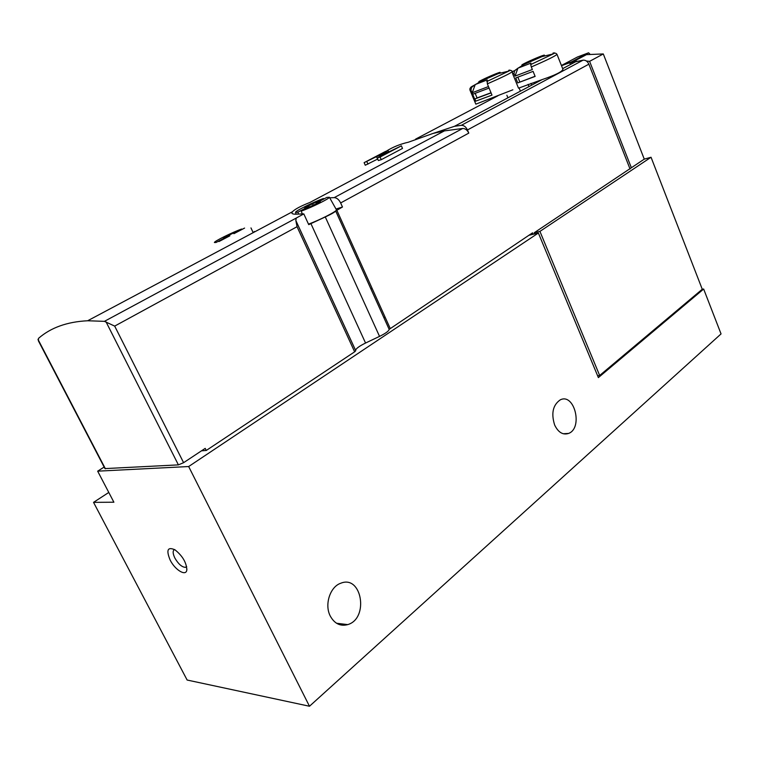 <?xml version="1.0" encoding="UTF-8"?>
<svg xmlns="http://www.w3.org/2000/svg" width="759" height="759" viewBox="0 0 759 759"><rect width="100%" height="100%" fill="white"/><g stroke="black" fill="none" stroke-linecap="round" stroke-linejoin="round"><path stroke-width="1.14" d="M598.377 377.593L703.65 289.027L721.05 333.913L309.482 706.25L188.659 466.538L538.378 233.022L598.377 377.593M597.599 375.705L599.657 375.477L702.265 289.255L703.65 289.027M108.784 492.449L93.537 502.363L187.131 680.036L309.482 706.25M170.139 560.038C166.003 549.952 167.635 546.556 175.035 549.858C182.549 555.92 186.486 562.599 186.828 569.876C186.211 576.755 175.073 570.085 170.139 560.038M93.537 502.363L113.888 502.211L97.664 471.168L188.659 466.538M383.845 317.547L385.174 317.3M370.952 289.018L372.09 288.306M97.664 471.168L104.154 467.07M528.881 235.281L538.378 233.022M554.668 425.068C551.015 413.408 552.884 405.002 560.256 399.86C574.421 392.621 583.225 428.029 568.633 433.417C562.95 435.239 558.292 432.459 554.668 425.068M330.269 616.042C324.264 604.657 330.108 586.707 340.753 583.244C361.815 574.478 369.235 618.443 347.736 624.61C340.345 626.554 334.529 623.699 330.269 616.042M186.648 566.669L185.481 567.352C181.932 567.182 178.403 564.089 174.883 558.083C172.71 553.52 172.597 550.673 174.542 549.554M599.657 375.477L539.924 231.4L534.194 232.766L534.668 233.905M702.265 289.255L651.042 157.255L644.268 159.134L603.301 53.946L586.498 54.629L572.741 61.944L573.178 63.054M539.924 231.4L651.042 157.255M534.194 232.766L644.268 159.134M631.346 167.711L589.601 61.346L586.432 61.033M576.812 61.27L572.741 61.944M530.968 83.357L531.698 85.15M520.418 91.165L519.374 88.604M506.86 95.236L507.923 97.826M589.601 61.346L603.301 53.946M296.503 221.979L355.734 350.715L354.652 351.825L297.044 226.713L295.83 220.433L296.247 218.07L303.799 213.886L297.148 214.133C293.752 214.323 291.987 213.934 291.845 212.956L292.376 211.799C294.976 209.133 300.83 206.021 309.928 202.454L444.376 130.899L462.705 128.461C465.276 128.489 467.307 130.036 468.787 133.11L340.649 202.947L342.48 207.008L336 209.038M329.71 197.824L334.235 197.625C336.806 197.805 338.95 199.579 340.649 202.947M386.303 151.183C392.925 147.028 400.278 144.039 408.361 142.218L432.953 133.461L444.376 130.899M38.557 338.315C50.844 327.613 67.209 321.759 87.655 320.763L104.429 321.342L114.675 326.104L183.602 462.686L178.403 464.878L104.951 468.597L38.301 340.658L38.557 338.315M364.121 162.644L376.511 156.62L386.919 152.948L377.261 158.033L380.079 157.037L401.378 145.842L389.576 151.553L379.158 155.234L388.096 150.548L385.335 151.525L364.121 162.644L365.269 165.244L377.697 159.039M401.378 145.842L402.507 148.441L381.246 159.684L378.352 160.528L377.261 158.033M475.827 104.154L512.856 89.809M512.372 71.488L512.41 71.574C510.38 73.367 502.022 77.465 487.335 83.851L491.993 95.112L475.57 101.213L491.984 95.103M487.335 83.851L487.202 79.913L475.238 84.534L471.586 87.399L470.95 90.131L475.57 101.213M518.52 88.167L542.154 79.581C555.209 75.188 562.134 71.754 562.931 69.287L557.011 54.382C555 56.213 546.433 60.407 531.319 66.963L532.353 69.524L515.01 76.128L517.923 68.177L514.649 70.758L513.976 73.604L515.01 76.128M517.761 82.902L535.133 76.412L533.093 71.374L515.75 77.94L517.761 82.902L535.067 76.261M541.233 56.745L543.387 55.881M552.96 53.121C554.886 52.58 554.99 52.836 553.292 53.889L530.693 64.572L530.93 63.139L517.923 68.177M561.518 65.701L571.764 62.001L569.819 63.035L570.407 64.524M432.953 133.461L454.451 126.317L461.301 125.32C463.891 125.292 465.95 126.838 467.459 129.96L468.787 133.11M630.055 169.02L588.87 64.183C587.561 61.356 585.635 60.018 583.083 60.151L569.819 63.035M303.799 213.886L308.723 224.636L325.288 216.96C331.607 213.991 335.07 211.989 335.668 210.964L342.48 207.008M533.141 234.265L532.543 232.842L389.158 329.359C388.864 331.019 385.657 333.362 379.538 336.389L365.553 343.03C359.263 346.142 355.943 348.59 355.601 350.364L355.62 350.459M354.652 351.825L206.258 450.476L205.205 448.37L183.602 462.686M335.677 210.917L389.139 329.283L335.677 210.917M528.084 84.353L528.995 86.592M206.258 450.476L201.524 450.808M589.838 54.031L588.595 52.798L571.679 61.783L561.48 65.606M588.595 52.798L577.476 56.991L561.432 65.483M530.693 64.572L531.319 66.963M519.811 81.953L517.923 77.295M475.751 101.127L474.849 98.964L477.079 97.939L475.238 93.509M489.081 88.072L472.866 94.211L472.25 92.731L475.238 84.534M474.849 98.964L491.073 92.902M477.079 97.939L491.016 92.75M472.25 92.731L488.454 86.564M366.863 161.676L367.963 164.153M376.511 156.62L377.584 159.077M380.079 157.037L381.246 159.684M388.096 150.548L388.674 151.876M218.943 241.561L229.863 235.821M233.895 233.696L244.588 228.079M216.049 242.482L214.399 242.51C214.152 241.296 232.52 232.226 241.656 229.028L223.421 237.88L226.95 236.751L216.049 242.482M320.336 201.761L316.171 203.118L326.835 197.416L329.387 197.245C329.634 198.545 311.199 207.643 301.247 211.106L320.336 201.761M297.879 212.197L295.545 212.321C295.279 211.011 313.42 202.055 323.438 198.526L304.672 207.7L308.761 206.372L297.879 212.197L298.581 214.057M336.341 209.645L336.484 209.901C336.768 211.363 319.596 220.11 308.496 224.133M301.247 211.106L302.31 213.924M323.438 198.526L323.732 199.076M309.027 206.941L308.761 206.372M316.494 203.82L316.171 203.118M313.116 204.958L312.784 204.228M309.264 206.818L308.685 205.556M462.705 128.461L334.235 197.625M296.247 218.07L104.429 321.342M470.95 90.131L469.982 90.141C469.65 88.49 470.182 87.579 471.557 87.399L471.557 87.399C469.802 87.788 470.817 86.991 474.622 84.999M481.443 80.198L491.747 75.473C500.086 72.001 502.23 71.393 498.179 73.651L480.722 81.298C477.914 82.257 478.161 81.896 481.443 80.198M508.701 70.321C510.352 69.875 510.418 70.113 508.9 71.052L486.785 81.536M556.964 54.287L557.011 54.382C555.996 52.959 554.753 52.798 553.292 53.889L542.002 56.621L524.023 64.449C521.016 65.483 521.129 65.16 524.365 63.481L543.653 55.227C545.104 54.838 544.554 55.293 542.002 56.621L524.023 64.449L518.169 68.101M513.976 73.604L512.61 73.689C512.287 71.982 512.866 71.033 514.346 70.834L514.649 70.758M583.083 60.151L461.301 125.32M588.87 64.183L467.459 129.96M336.787 210.129L390.117 328.249M310.905 223.601L365.553 343.03M325.288 216.96L379.538 336.389M37.988 339.358L105.397 468.787M106.07 321.911L178.403 464.878M297.044 226.713L114.675 326.104M254.208 231.438L254.464 231.979M525.057 63.832L542.865 56.175M482.098 80.549L498.777 73.338M347.736 624.61L336.541 623.253M568.633 433.417L563.225 433.75M186.894 569.06L186.828 569.876M185.481 567.352L186.619 566.518M292.376 211.799L87.655 320.763M470.02 90.226L475.808 104.125M475.789 84.372L480.722 81.298L498.179 73.651L508.9 71.052C510.257 70.027 511.424 70.207 512.41 71.574L512.61 72.048M497.895 95.795L415.628 139.115M512.648 73.784L518.511 88.158M516.556 69.221L514.346 70.834M576.318 61.375L562.685 68.642M542.154 79.581L454.451 126.317M296.541 222.083L355.734 350.715M295.877 220.575L355.601 350.364M335.668 210.964L389.158 329.359M250.963 227.918L253.183 232.662M292.063 213.431L291.845 212.956M544.023 55.502L544.051 55.322C544.25 54.515 530.105 60.521 524.478 63.433L522.477 64.951M499.982 72.646L500.001 72.475C500.2 71.735 487.107 77.314 481.548 80.16L479.375 81.735M295.602 212.473L296.209 214.18M329.387 197.245L336.484 209.901"/></g></svg>

